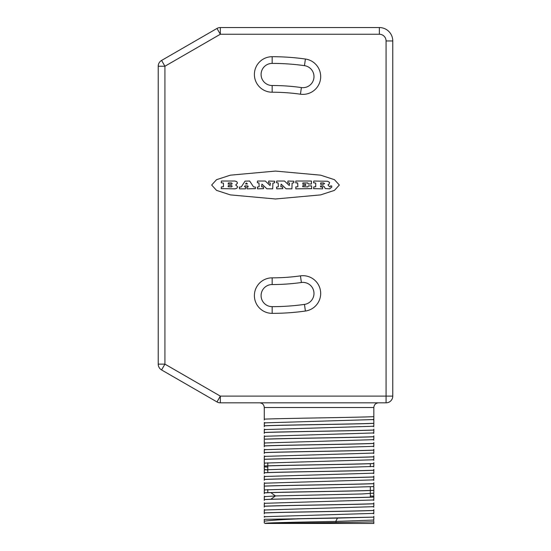 <?xml version="1.0" encoding="UTF-8"?>
<svg xmlns="http://www.w3.org/2000/svg" width="551" height="551" viewBox="0 0 551 551"><rect width="100%" height="100%" fill="white"/><g stroke="black" fill="none" stroke-linecap="round" stroke-linejoin="round"><path stroke-width="0.83" d="M386.072 40.953L392.773 40.953A13.403 13.403 0 0 0 379.37 27.55L220.331 27.55L220.331 34.252L216.984 28.445L161.574 60.438L164.928 66.237L158.227 66.237L158.227 364.135L164.928 364.135L161.574 369.941L216.984 401.927L220.331 396.121L386.072 396.121L386.072 40.953A6.702 6.702 0 0 0 379.37 34.252L220.331 34.252L164.928 66.237L164.928 364.135L220.331 396.121L220.331 402.822A6.702 6.702 0 0 1 216.984 401.927A6.702 6.702 0 0 0 220.331 402.822L386.072 402.822A6.702 6.702 0 0 0 392.773 396.121A6.702 6.702 0 0 1 386.072 402.822L386.072 396.121L392.773 396.121L392.773 40.953L392.773 396.121M161.574 369.941A6.702 6.702 0 0 1 158.227 364.135M211.667 185.033L216.529 190.37L230.366 194.896L275.5 198.98L320.634 194.896L334.471 190.37L339.333 185.033L334.471 179.695L320.634 175.17L275.5 171.079L230.366 175.17L216.529 179.695L211.667 185.033M158.227 66.237A6.702 6.702 0 0 1 161.574 60.438L216.984 28.445A6.702 6.702 0 0 1 220.331 27.55M305.399 59.026L304.469 65.659A232.198 232.198 0 0 0 272.153 63.399A232.198 232.198 0 0 1 304.469 65.659A11.054 11.054 0 0 1 313.877 78.152A11.054 11.054 0 0 1 301.39 87.561A210.089 210.089 0 0 0 272.153 85.515A11.054 11.054 0 0 1 261.091 74.461A11.054 11.054 0 0 1 272.153 63.399A11.054 11.054 0 0 0 261.091 74.461A11.054 11.054 0 0 0 272.153 85.515L272.153 92.217A17.756 17.756 0 0 1 254.39 74.461A17.756 17.756 0 0 1 272.153 56.698A238.9 238.9 0 0 1 305.399 59.026A17.756 17.756 0 0 1 320.51 79.082A17.756 17.756 0 0 1 300.453 94.2A203.388 203.388 0 0 0 272.153 92.217M272.153 313.361L272.153 306.659A232.198 232.198 0 0 0 304.469 304.4A232.198 232.198 0 0 1 272.153 306.659A11.054 11.054 0 0 1 261.091 295.605A11.054 11.054 0 0 1 272.153 284.543A210.089 210.089 0 0 0 301.39 282.505A11.054 11.054 0 0 1 313.877 291.913A11.054 11.054 0 0 1 304.469 304.4L305.399 311.039A238.9 238.9 0 0 1 272.153 313.361A17.756 17.756 0 0 1 254.39 295.605A17.756 17.756 0 0 1 272.153 277.849A203.388 203.388 0 0 0 300.453 275.865A17.756 17.756 0 0 1 320.51 290.983A17.756 17.756 0 0 1 305.399 311.039M267.793 492.656L267.793 489.577M267.793 472.551L267.793 465.919M267.793 465.85L267.793 462.771M370.327 463.708L370.327 466.787M370.327 486.891L370.327 490.445M370.327 490.514L370.327 497.147M372.937 520.089L335.711 521.404L336.324 522.541L373.84 521.859L373.84 523.45L265.189 523.45L264.273 522.92M373.84 521.859L373.84 521.508M336.324 522.541L271.912 523.45M300.626 518.76L264.273 519.304L264.273 521.191C269.604 520.378 281.719 519.565 300.626 518.76L337.488 518.092L335.711 521.404C302.003 522.086 262.641 522.768 265.189 523.45M264.273 521.191L264.273 522.444M264.273 517.21L265.196 516.68L372.924 513.401L373.84 512.871L373.84 510.412C356.414 511.238 281.699 512.072 264.273 512.898L264.273 512.967C281.699 512.134 356.414 511.307 373.84 510.481L373.84 509.544M373.84 502.843L373.84 503.71C356.414 504.537 281.699 505.37 264.273 506.197L264.273 506.266C281.699 505.432 356.414 504.606 373.84 503.779L373.84 506.169L372.924 506.7L265.196 509.978L264.273 510.508L264.273 512.898M297.106 518.76L373.84 517.113L373.84 516.246M264.273 519.813L264.273 519.304L264.273 519.813M370.327 496.003L373.84 496.141L373.84 493.758L372.924 493.221L361.842 493.958L275.459 495.941L265.196 496.575L264.273 497.105L264.273 499.564C281.699 498.731 356.414 497.904 373.84 497.078L373.84 499.468L372.924 499.998L265.196 503.277L264.273 503.807L264.273 506.197M373.84 496.141L373.84 497.009C358.178 497.76 295.246 498.51 270.81 499.254L264.273 499.495M372.924 486.526L373.84 487.05L373.84 490.307C356.414 491.134 281.699 491.967 264.273 492.794L264.273 493.724M264.273 492.863L270.81 492.622C295.246 491.878 358.178 491.127 373.84 490.376L373.84 492.766L373.84 490.376M372.924 520.103L373.84 519.572L373.84 517.113L337.488 518.092M264.273 512.967L264.273 513.828M264.273 506.266L264.273 507.127M264.273 499.564L264.273 500.425M373.84 482.738L373.84 483.606C356.414 484.439 281.699 485.266 264.273 486.092L264.273 483.702L265.189 483.172L372.924 479.893L373.84 479.363L373.84 476.904C356.414 477.738 281.699 478.564 264.273 479.391L264.273 479.46C281.699 478.626 356.414 477.8 373.84 476.973L373.84 476.036M373.84 469.335L373.84 470.203C356.414 471.036 281.699 471.863 264.273 472.689L264.273 472.758C281.699 471.925 356.414 471.098 373.84 470.272L373.84 472.662L372.924 473.192L265.196 476.47L264.273 477.001L264.273 479.391M264.273 492.794L264.273 490.404L264.273 492.794M264.273 486.092L264.273 486.161C281.699 485.328 356.414 484.501 373.84 483.675L373.84 486.065L372.924 486.595L265.196 489.873L264.273 490.404M264.273 472.758L264.273 473.626M264.273 486.161L264.273 489.412L265.196 489.942M264.273 479.46L264.273 480.327M373.84 455.939L373.84 456.8C356.414 457.633 281.699 458.46 264.273 459.286L264.273 456.896L265.196 456.366L372.924 453.087L373.84 452.557L373.84 450.098C356.414 450.932 281.699 451.758 264.273 452.585L264.273 452.653C281.699 451.827 356.414 450.993 373.84 450.167L373.84 449.237M373.84 442.536L373.84 443.397C356.414 444.23 281.699 445.056 264.273 445.883L264.273 445.952C281.699 445.125 356.414 444.292 373.84 443.465L373.84 445.855L372.924 446.386L265.196 449.664L264.273 450.195L264.273 452.585M267.793 467.062L264.273 466.924L264.273 463.598L264.273 465.988C281.699 465.161 356.414 464.335 373.84 463.501L373.84 462.64M264.273 472.689L264.273 470.299L264.273 472.689M264.273 459.286L264.273 459.355C281.699 458.528 356.414 457.695 373.84 456.869L373.84 459.258L372.924 459.789L265.196 463.067L264.273 463.598M264.273 466.056C281.699 465.23 356.414 464.397 373.84 463.57L373.84 465.96L372.924 466.49L265.196 469.769L264.273 470.299M264.273 466.924L264.273 469.307L267.793 470.141M373.84 465.96L373.84 463.57M264.273 459.355L264.273 462.606L265.189 463.136M264.273 452.653L264.273 453.521M264.273 445.952L264.273 446.82M373.84 429.133L373.84 430C356.414 430.827 281.699 431.653 264.273 432.48L264.273 430.09L265.196 429.56L372.924 426.281L373.84 425.751L373.84 423.299C356.414 424.125 281.699 424.952 264.273 425.778L264.273 425.847C281.699 425.021 356.414 424.187 373.84 423.361L373.84 420.055L372.972 419.552M378.53 402.822C375.665 403.125 374.101 404.689 373.84 407.52L264.273 407.52C264.019 404.689 262.455 403.125 259.583 402.822C262.455 403.125 264.019 404.689 264.273 407.52L264.273 419.146C281.699 418.319 356.414 417.493 373.84 416.659L373.84 419.035L372.924 419.58L265.196 422.858L264.273 423.388L264.273 425.778M264.273 432.48L264.273 432.549C281.699 431.722 356.414 430.889 373.84 430.062L373.84 432.452L372.924 432.983L265.196 436.261L264.273 436.791L264.273 439.181C281.699 438.355 356.414 437.528 373.84 436.695L373.84 435.834M264.273 440.049L264.273 442.508L265.189 443.038M264.273 439.181L264.273 439.25C281.699 438.424 356.414 437.59 373.84 436.764L373.84 439.154L372.924 439.684L265.196 442.963L264.273 443.493L264.273 445.883M264.273 432.549L264.273 433.417M264.273 425.847L264.273 426.715M264.273 419.146L264.273 420.014M373.84 407.52L373.84 416.659M373.84 419.035L373.84 420.055M236.751 181.623L234.919 181.038L221.406 181.038L221.213 182.76L223.451 183.139L223.451 186.727L221.406 186.92L221.213 188.642L235.057 188.835L236.896 188.235L237.639 186.741L235.738 184.978L237.502 183.118L236.751 181.623M228.135 186.727L228.321 185.577L231.53 185.577L232.191 186.245L231.53 186.92L228.135 186.727M228.135 184.096L228.321 182.953L231.53 182.953L232.191 183.628L231.53 184.289L228.135 184.096M241.276 186.92L239.32 187.113L239.506 188.835L245.498 188.835L245.684 187.113L244.458 186.624L245.05 185.866L247.909 185.949L248.184 186.92L246.876 187.113L247.068 188.835L255.402 188.642L255.402 187.113L253.501 186.83L249.644 181.038L245.057 181.121L241.276 186.92M247.461 183.944L245.546 183.951L246.263 182.994L247.461 183.944M258.97 182.953L259.156 186.727L257.331 187.113L257.524 188.835L263.571 188.642L263.378 186.92L261.615 186.727L261.939 184.11L266.836 188.779L272.711 188.835L272.903 183.139L274.673 182.76L274.673 181.224L268.757 181.038L268.564 182.76L270.396 183.139L270.073 185.522L265.3 181.038L257.524 181.038L257.331 182.76L258.97 182.953M278.172 182.953L278.365 186.727L276.54 187.113L276.733 188.835L282.78 188.642L282.587 186.92L280.824 186.727L281.148 184.11L286.045 188.779L291.913 188.835L292.106 183.139L293.876 182.76L293.876 181.224L287.959 181.038L287.767 182.76L289.606 183.139L289.282 185.522L284.502 181.038L276.733 181.038L276.54 182.76L278.172 182.953M297.671 182.953L297.864 186.727L295.818 186.92L295.818 188.835L311.735 188.642L311.542 185.901L308.271 185.901L307.885 186.92L302.664 186.727L302.857 185.646L305.771 185.453L305.578 184.227L302.857 184.227L302.857 182.953L307.809 182.953L308.195 183.972L311.432 183.972L311.432 181.038L295.818 181.038L295.818 182.953L297.671 182.953M329.037 184.275L329.594 182.402L327.631 181.251L313.781 181.038L313.588 182.76L315.73 183.139L315.73 186.727L313.781 186.92L313.588 188.642L322.569 188.835L322.762 187.113L320.661 186.92L320.468 185.976L322.796 185.79L324.195 186.555L325.207 188.559L329.629 188.835L331.716 187.23L331.75 186.018L330.628 185.825L330.207 186.775L329.581 186.837L327.955 184.86L329.037 184.275M320.661 182.953L323.506 182.953L324.615 183.586L323.285 184.316L320.661 184.316L320.661 182.953M379.37 34.252L379.37 27.55M270.81 492.622L275.459 495.941L270.81 499.254M272.153 56.698L272.153 63.399M300.453 94.2L301.39 87.561M272.153 306.659A11.054 11.054 0 0 1 261.091 295.605A11.054 11.054 0 0 1 272.153 284.543L272.153 277.849M300.453 275.865L301.39 282.505M373.84 513.856L372.924 513.325M373.84 520.564L372.924 520.027M372.924 499.929L373.84 500.453M372.924 506.624L373.84 507.154M264.273 496.114L265.196 496.644M265.189 503.345L264.273 502.815M265.196 510.047L264.273 509.517M265.196 516.748L264.273 516.218M373.84 480.355L372.924 479.825M372.924 473.123L373.84 473.653M264.273 476.009L265.196 476.546M265.189 483.241L264.273 482.71M372.924 493.297L373.84 492.766M373.84 453.549L372.924 453.018M373.84 460.25L372.924 459.72M373.84 466.952L372.924 466.422M372.924 446.317L373.84 446.847M265.196 449.74L264.273 449.203M265.196 456.442L264.273 455.911M373.84 426.743L372.924 426.212M373.84 433.444L372.924 432.914M373.84 440.146L372.924 439.615M265.196 422.934L264.273 422.403M265.196 429.635L264.273 429.098M265.196 436.337L264.273 435.807"/></g></svg>
